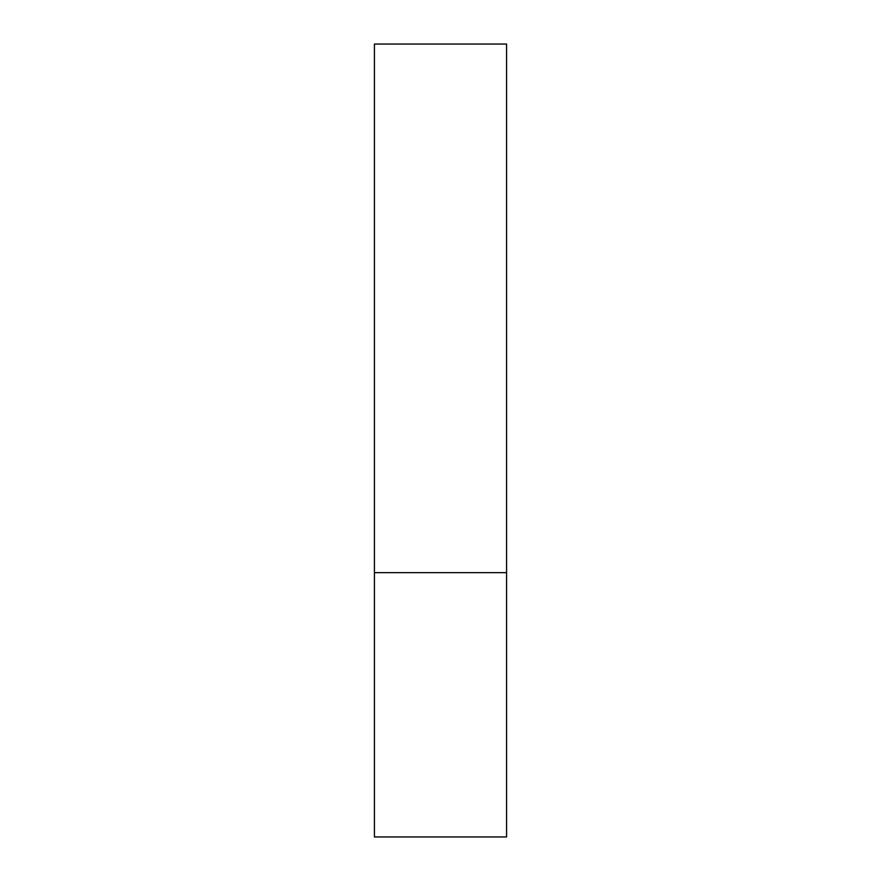 <?xml version="1.0" encoding="UTF-8"?>
<svg xmlns="http://www.w3.org/2000/svg" width="881" height="881" viewBox="0 0 881 881"><rect width="100%" height="100%" fill="white"/><g stroke="black" fill="none" stroke-linecap="round" stroke-linejoin="round"><path stroke-width="1.32" d="M506.575 836.95L374.425 836.95L506.575 836.95L506.575 572.65L374.425 572.65L374.425 836.95L374.425 572.65L506.575 572.65L506.575 44.05L374.425 44.05L506.575 44.05L506.575 836.95M374.425 44.05L374.425 572.65L374.425 44.05"/></g></svg>
